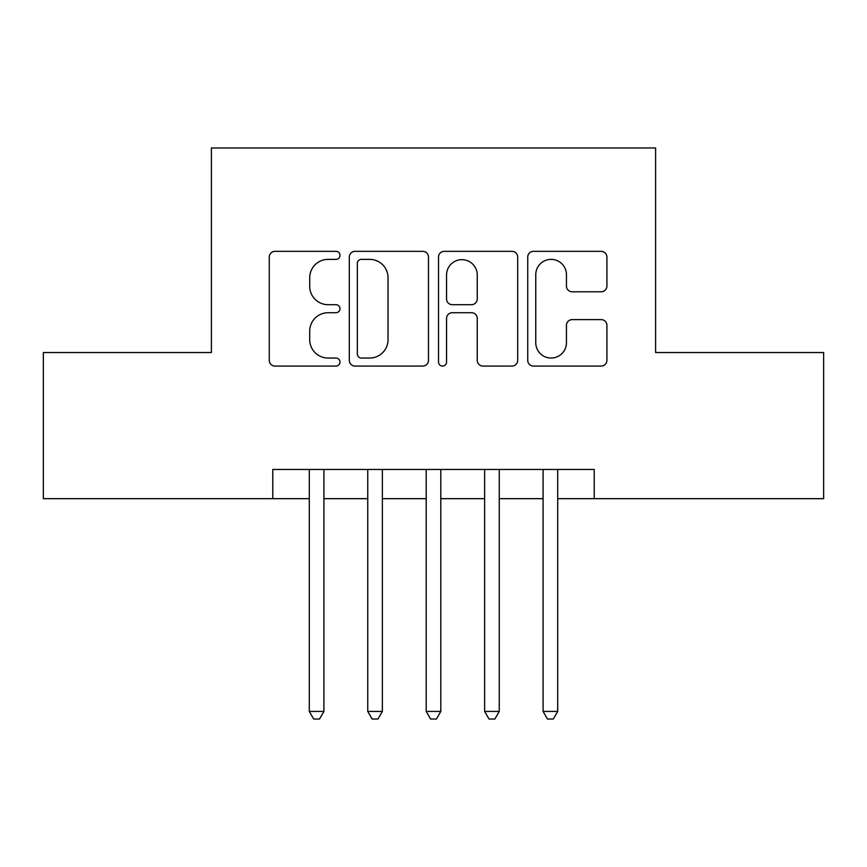 <?xml version="1.0" encoding="UTF-8"?>
<svg xmlns="http://www.w3.org/2000/svg" width="867" height="867" viewBox="0 0 867 867"><rect width="100%" height="100%" fill="white"/><g stroke="black" fill="none" stroke-linecap="round" stroke-linejoin="round"><path stroke-width="1.3" d="M339.983 255.353A4.021 4.021 0 0 0 335.962 251.343L275.012 251.343A5.733 5.733 0 0 0 269.269 257.076L269.269 360.347A5.733 5.733 0 0 0 275.012 366.08L335.962 366.08A4.021 4.021 0 0 0 339.983 362.07A4.021 4.021 0 0 0 335.962 358.049L328.084 358.049A18.359 18.359 0 0 1 309.725 339.691L309.725 331.086A18.359 18.359 0 0 1 328.084 312.727L335.962 312.727A4.021 4.021 0 0 0 339.983 308.706A4.021 4.021 0 0 0 335.962 304.696L328.084 304.696A18.359 18.359 0 0 1 309.725 286.338L309.725 277.733A18.359 18.359 0 0 1 328.084 259.374L335.962 259.374A4.021 4.021 0 0 0 339.983 255.353M601.167 291.789A5.733 5.733 0 0 0 606.911 286.045L606.911 257.076A5.733 5.733 0 0 0 601.167 251.343L533.476 251.343A5.733 5.733 0 0 0 527.732 257.076L527.732 360.347A5.733 5.733 0 0 0 533.476 366.08L601.167 366.08A5.733 5.733 0 0 0 606.911 360.347L606.911 325.353A5.733 5.733 0 0 0 601.167 319.609L572.198 319.609A5.733 5.733 0 0 0 566.454 325.353L566.454 342.703A15.346 15.346 0 0 1 551.109 358.049A15.346 15.346 0 0 1 535.763 342.703L535.763 274.72A15.346 15.346 0 0 1 551.109 259.374A15.346 15.346 0 0 1 566.454 274.72L566.454 286.045A5.733 5.733 0 0 0 572.198 291.789L601.167 291.789M272.769 498.666L43.35 498.666L43.35 352.544L211.396 352.544L211.396 147.975L655.604 147.975L655.604 352.544L823.65 352.544L823.65 498.666L594.231 498.666L594.231 469.448L272.769 469.448L272.769 498.666L309.291 498.666M428.482 257.076A5.733 5.733 0 0 0 422.738 251.343L355.047 251.343A5.733 5.733 0 0 0 349.303 257.076L349.303 360.347A5.733 5.733 0 0 0 355.047 366.08L422.738 366.08A5.733 5.733 0 0 0 428.482 360.347L428.482 257.076M444.262 251.343L511.953 251.343A5.733 5.733 0 0 1 517.697 257.076L517.697 360.347A5.733 5.733 0 0 1 511.953 366.08L482.984 366.08A5.733 5.733 0 0 1 477.251 360.347L477.251 318.46A5.733 5.733 0 0 0 471.507 312.727L452.292 312.727A5.733 5.733 0 0 0 446.548 318.46L446.548 362.07A4.021 4.021 0 0 1 442.538 366.08A4.021 4.021 0 0 1 438.518 362.07L438.518 257.076A5.733 5.733 0 0 1 444.262 251.343M323.911 498.666L367.749 498.666M382.358 498.666L426.196 498.666M440.804 498.666L484.642 498.666M499.251 498.666L543.089 498.666M557.709 498.666L594.231 498.666M361.355 259.374A4.021 4.021 0 0 0 357.334 263.384L357.334 354.039A4.021 4.021 0 0 0 361.355 358.049L369.678 358.049A18.359 18.359 0 0 0 388.037 339.691L388.037 277.733A18.359 18.359 0 0 0 369.678 259.374L361.355 259.374M477.251 275.002A15.346 15.346 0 0 0 461.894 259.656A15.346 15.346 0 0 0 446.548 275.002L446.548 298.952A5.733 5.733 0 0 0 452.292 304.696L471.507 304.696A5.733 5.733 0 0 0 477.251 298.952L477.251 275.002M323.911 469.448L323.911 711.428L309.291 711.428L309.291 469.448M323.911 711.428L319.522 719.025L313.681 719.025L309.291 711.428M382.358 469.448L382.358 711.428L367.749 711.428L367.749 469.448M382.358 711.428L377.969 719.025L372.127 719.025L367.749 711.428M440.804 469.448L440.804 711.428L426.196 711.428L426.196 469.448M440.804 711.428L436.426 719.025L430.574 719.025L426.196 711.428M499.251 469.448L499.251 711.428L484.642 711.428L484.642 469.448M499.251 711.428L494.873 719.025L489.031 719.025L484.642 711.428M557.709 469.448L557.709 711.428L543.089 711.428L543.089 469.448M557.709 711.428L553.319 719.025L547.478 719.025L543.089 711.428"/></g></svg>

